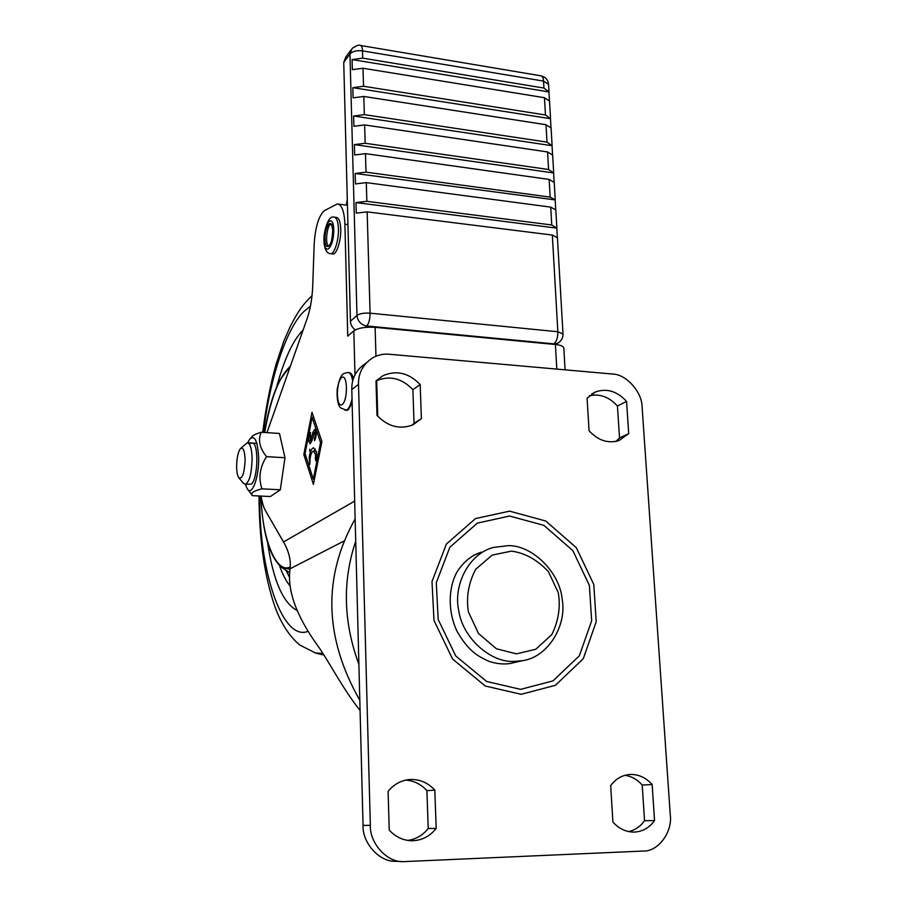 <?xml version="1.0" encoding="UTF-8"?>
<svg xmlns="http://www.w3.org/2000/svg" width="907" height="907" viewBox="0 0 907 907"><rect width="100%" height="100%" fill="white"/><g stroke="black" fill="none" stroke-linecap="round" stroke-linejoin="round"><path stroke-width="1.36" d="M565.084 369.829L563.814 347.982C563.213 346.157 560.401 345.011 555.413 344.513L375.113 327.325C365.374 326.769 358.276 327.949 353.821 330.851L347.744 336.146L344.898 224.222C344.331 211.308 341.78 204.551 337.223 203.973L324.57 210.56C318.788 215.56 315.319 226.784 314.173 244.255L312.7 286.34C312.189 298.471 310.353 309.174 307.19 318.448L266.964 432.639M360.079 710.555C341.803 687.381 327.608 659.038 317.484 645.387C296.204 615.683 287.054 590.151 290.059 568.78C291.068 560.231 288.891 551.286 283.517 541.955L354.671 501.118M261.091 496.084C262.18 502.671 263.676 507.614 265.581 510.913L283.517 541.955M321.894 441.539L311.985 412.266L303.811 454.532L313.414 484.395L321.894 441.539M320.568 442.491L313.312 479.225L305.058 453.636L312.087 417.345L320.568 442.491L321.69 442.559M309.729 451.267L309.763 449.282L309.729 451.267M310.341 432.514L310.296 440.995L312.938 432.265L314.65 429.43C316.702 432.276 316.645 436.052 314.48 440.734L314.4 438.047C315.523 435.632 315.557 433.693 314.491 432.208L311.827 440.972L310.149 443.761C308.119 440.881 308.176 437.14 310.341 432.514L310.568 432.526M313.414 451.108L315.613 454.611L315.375 458.375L315.738 460.79L316.203 460.087L316.532 452.412L313.584 447.797C311.577 448.307 310.115 451.561 309.185 457.593L309.797 464.52L310.149 458.454C310.818 453.942 311.917 451.482 313.414 451.108L316.26 451.278M315.353 449.067L314.185 451.153M315.375 458.375L316.566 458.443M315.613 454.611L316.792 454.69M313.312 479.225L314.434 479.281M312.087 417.345L313.743 417.458M303.811 454.532L305.376 454.622M355.136 518.917C322.575 577.056 324.128 637.508 359.818 700.283M403.434 861.639L643.222 851.049C658.074 851.82 672.699 832.025 670.284 814.962L642.111 407.096C642.201 391.96 626.023 373.99 612.248 374.013L389.432 354.263C383.899 353.685 378.412 354.807 372.981 357.619C363.083 364.058 358.254 372.97 358.503 384.364L370.339 825.336C369.546 843.068 386.983 862.625 403.434 861.639L395.747 861.276C379.477 862.24 362.233 842.932 363.049 825.415L351.791 389.545C351.553 378.344 356.292 369.546 366.02 363.14M412.277 425.134L414.057 423.342L412.878 389.693C401.79 378.128 389.522 375.203 376.11 380.883M615.989 441.403L619.515 437.934L617.429 406.03L626.556 401.393L628.71 433.625L618.971 440.575C608.087 443.795 598.121 440.53 589.062 430.757L587.078 398.184L595.661 391.869C606.93 388.094 617.225 391.268 626.556 401.393M589.437 395.747C599.833 393.502 609.153 396.926 617.429 406.03M405.69 780.111C414 780.712 421.075 784.226 426.902 790.643L428.217 828.465C422.877 835.245 416.086 839.236 407.833 840.415M628.642 831.594C635.172 830.086 640.478 826.447 644.537 820.688L642.213 785.065C637.406 779.601 631.657 776.347 624.968 775.304M377.006 415.395L375.997 381.008L382.879 375.736C396.461 369.897 408.898 372.845 420.179 384.602L421.404 418.615L412.912 424.861C399.828 429.805 387.856 426.653 377.006 415.395M389.239 830.109L388.094 791.346C393.944 784.215 401.234 780.269 409.941 779.51C419.578 779.09 427.866 782.639 434.816 790.144L436.199 828.42C429.816 836.39 421.789 840.494 412.118 840.744C403.23 840.562 395.599 837.014 389.239 830.109M652.144 784.521L654.548 820.563C649.197 827.966 642.281 831.81 633.789 832.093C625.807 831.98 618.846 828.635 612.905 822.059L610.683 785.598C615.74 778.796 622.179 775.088 629.991 774.465C638.449 774.181 645.829 777.537 652.144 784.521L642.213 785.065M509.609 511.151L545.776 521.026L576.308 547.681L593.779 584.459L596.205 621.714L583.28 658.709L555.401 685.307L521.174 694.308L485.268 686.009L452.604 659.06L434.011 620.49L432.004 581.546L446.403 544.03L475.517 518.555L509.609 511.151M414.057 423.342L421.404 418.615M412.878 389.693L420.179 384.602M619.515 437.934L628.71 433.625M428.217 828.465L436.199 828.42M426.902 790.643L434.816 790.144M644.537 820.688L654.548 820.563M473.477 555.367L481.515 552.125C471.855 555.039 463.681 561.648 456.992 571.966C448.171 588.031 447.661 611.987 457.332 631.884C468.794 651.215 477.49 656.101 488.884 661.305C496.276 663.765 503.34 664.502 510.063 663.527L522.285 660.715L513.759 661.43C490.63 662.7 462.309 637.791 458.67 610.184C453.251 585.503 468.488 554.052 493.136 547.499L508.192 545.64C532.25 545.107 559.993 572.238 562.227 599.72C566.932 625.15 548.236 657.292 522.285 660.715M511.469 551.127C524.915 552.919 537.227 559.766 548.418 571.671L558.281 592.645C560.696 606.828 558.542 620.807 551.807 634.617L535.788 649.253L516.457 653.856L496.446 648.788L478.465 633.449L468.375 611.84C466.062 597.237 468.5 583.042 475.687 569.267L492.172 555.107L511.469 551.127M366.303 182.624L366.847 201.309L551.751 224.981L550.73 207.125L366.303 182.624L355.465 183.917L355.181 173.464L366.009 172.16L550.152 197.125L555.254 199.925L355.181 173.464M550.73 207.125L555.832 209.982M367.154 211.875L370.079 313.176L557.85 331.758L552.329 235.06L367.154 211.875L356.258 213.122L355.975 202.578L366.847 201.309M550.152 197.125L549.143 179.427L365.464 153.646L354.671 154.972L354.388 144.61L365.17 143.272L548.576 169.507L553.621 172.954L354.388 144.61M548.576 169.507L547.579 151.957L364.637 124.928L353.889 126.277L353.617 116.017L364.342 114.645L547.012 142.127L552.046 145.721L353.617 116.017M547.012 142.127L546.014 124.724L363.82 96.459L353.118 97.854L352.846 87.673L363.526 86.267L545.458 114.974L550.481 118.704L352.846 87.673M545.458 114.974L544.472 97.718L363.004 68.24L352.358 69.669L352.075 59.579L362.709 58.139L543.928 88.058L548.928 91.913L352.075 59.579M552.329 235.06L557.442 237.793M543.928 88.058L543.531 81.097L362.494 50.871C356.757 50.248 352.574 51.268 349.955 53.921L356.984 315.409C357.721 321.327 360.975 324.853 366.745 325.987L365.124 327.382M553.157 344.297L557.748 343.197C561.32 341.123 563.077 338.039 563.009 333.946L557.85 331.758C557.873 337.517 556.535 341.554 553.86 343.855L366.745 325.987C368.9 323.504 370.011 319.23 370.079 313.176C364.104 312.824 359.739 313.561 356.984 315.409L350.442 321.248C350.544 324.593 352.143 327.484 355.249 329.899M557.431 237.691L563.009 334.025M360.816 45.52L540.685 75.791C542.363 76.052 543.316 77.821 543.531 81.097L548.565 84.396L548.962 91.335M549.427 100.507L548.928 91.913M544.472 97.718L549.529 101.074M550.98 127.411L550.481 118.704M546.014 124.724L551.082 127.955M552.556 154.541L552.046 145.721M547.579 151.957L552.646 155.063M554.132 181.899L553.621 172.954M549.143 179.427L554.234 182.409M555.73 209.494L555.209 200.436M551.751 224.981L556.807 228.133L355.975 202.578M557.34 237.328L556.807 228.133M362.709 58.139L362.494 50.871C362.381 47.447 361.655 45.633 360.34 45.441C359.501 44.477 356.757 45.463 352.12 48.377L349.955 53.921L343.742 62.379L345.896 56.88L350.703 50.304M343.742 62.379L350.442 321.248M347.302 199.778L346.259 205.118M332.347 253.881L333.016 253.96C336.52 254.901 341.281 239.936 340.737 229.12C340.465 221.784 338.991 217.873 336.304 217.397L334.74 217.204M333.742 230.038L333.742 229.754C333.3 212.363 323.731 222.975 324.105 240.06C324.355 257.339 334.003 247.69 333.742 230.038M332.801 230.197L332.824 230.752C333.141 244.845 325.386 253.291 325.001 239.516C324.525 225.888 332.211 216.467 332.801 230.197M342.075 404.567L342.211 404.465C348.209 399.987 347.596 372.958 341.633 377.629C335.749 382.085 336.157 408.547 342.075 404.567M349.036 372.607C350.873 372.539 352.324 374.523 353.413 378.548M352.143 403.127L348.288 409.794L345.884 410.281M238.768 477.683C242.294 479.406 244.414 473.443 245.128 459.792C244.618 450.121 242.963 446.493 240.162 448.931C237.895 452.672 236.716 458.545 236.625 466.572C236.67 471.708 237.385 475.415 238.768 477.683L243.371 483.204L245.264 484.315C249.334 482.241 251.613 473.749 252.123 458.851C251.851 448.897 250.23 443.523 247.271 442.741L240.956 448.171M245.344 484.315L247.101 488.476C251.647 497.433 259.153 477.422 258.676 457.831C257.633 440.451 254.561 434.34 249.459 439.498L247.736 442.763M245.264 484.315L251.228 484.111C257.973 480.041 259.096 441.902 252.078 443.047L250.797 443.614M284.979 457.752L280.308 489.78L270.388 496.537L252.35 495.641C250.332 493.159 253.541 490.891 261.953 488.828C258.257 477.876 259.787 467.15 266.533 456.64L284.979 457.752L279.469 433.467L261.261 432.265C255.547 433.943 252.327 435.598 251.602 437.197L250.99 437.854M261.953 488.828L280.308 489.78M266.533 456.64C259.561 448.069 257.803 439.94 261.261 432.265M247.543 489.066L252.35 495.641M297.099 610.49C283.029 603.064 273.2 580.423 267.576 542.556M276.499 387.482C284.242 359.036 293.12 339.898 303.097 330.069M555.413 344.513L556.807 369.092M377.743 416.222L376.688 380.6M375.963 356.202L375.113 327.325M354.977 374.795L353.821 330.851M290.059 568.78L343.991 541.048M347.937 224.596L344.898 224.222M314.4 438.047L315.738 438.138M311.158 439.555L312.155 439.623M312.938 432.265L314.219 432.356M309.185 457.593L310.251 457.661M355.714 541.264C342.29 581.115 343.356 622.123 358.889 664.309M370.339 825.336L363.049 825.415M358.503 384.364L351.791 389.545M509.632 516.038L543.894 525.368L572.839 550.594L589.38 585.446L591.659 620.739L579.38 655.761L552.964 680.896L520.573 689.354L486.628 681.474L455.768 655.999L438.194 619.538L436.278 582.748L449.849 547.25L477.365 523.112L509.632 516.038M365.464 153.646L366.009 172.16M364.637 124.928L365.17 143.272M363.82 96.459L364.342 114.645M363.004 68.24L363.526 86.267M555.617 344.535L559.041 342.392M338.436 228.847C338.164 221.501 336.69 217.589 334.025 217.113C329.955 215.911 326.667 221.739 324.173 234.618C322.915 248.722 326.985 253.767 330.738 253.699C334.173 254.629 338.901 239.981 338.436 229.199L338.436 228.847M330.103 253.631L333.016 253.96M331.259 224.505L331.01 224.471C330.953 225.56 331.225 220.877 332.733 230.401C332.132 239.516 330.919 244.652 329.094 245.831C324.513 246.443 326.905 224.108 331.01 224.471L331.236 224.483M345.023 410.293L347.098 409.703C349.025 408.32 350.669 404.737 352.029 398.967M352.71 380.94C351.735 375.362 350.113 372.55 347.857 372.505C343.742 373.922 340.839 371.212 337.166 389.432C336.61 401.96 339.15 406.824 340.476 407.833L346.757 410.406M315.069 652.893L323.017 653.494M310.455 306.158L304.401 311.056C287.508 326.327 269.878 376.53 263.563 432.412M259.878 496.016C258.302 565.719 281.159 641.918 307.938 631.385M279.05 564.165C282.236 573.802 285.954 581.126 290.206 586.137M285.943 570.231L289.548 577.328M264.697 432.492C270.524 399.534 278.426 378.344 288.415 368.911L289.843 367.698M290.251 566.92C276.034 574.482 261.885 537.942 261.001 496.072M290.002 569.256L281.805 567.533C269.538 556.989 262.577 533.157 260.91 496.072M281.397 378.049L289.424 367.188M347.438 205.265L338.504 204.132M314.57 432.208L316.101 432.31M310.296 440.995L311.793 441.097M376.235 380.747L382.879 375.736M591.636 394.035L595.661 391.869M549.517 100.96L550.515 118.137M551.071 127.842L552.08 145.177M552.646 154.961L553.655 172.432M554.234 182.307L555.254 199.925M555.821 209.88L556.853 227.657M541.286 75.882C545.583 77.027 548.009 79.873 548.565 84.396M256.93 443.353L247.271 442.741M259.039 495.982C259.153 539.472 264.493 576.489 275.048 607.032C281.125 623.528 289.344 636.17 299.695 644.979L315.545 653.017L324.037 655.115M262.735 432.356C265.762 408.059 270.207 385.35 276.068 364.251L283.902 340.987L290.24 326.486C299.049 309.366 303.754 303.777 312.042 295.637M290.308 366.383L289.22 367.301C277.927 378.967 269.719 400.69 264.606 432.48M289.673 572.668L281.805 567.533"/></g></svg>
